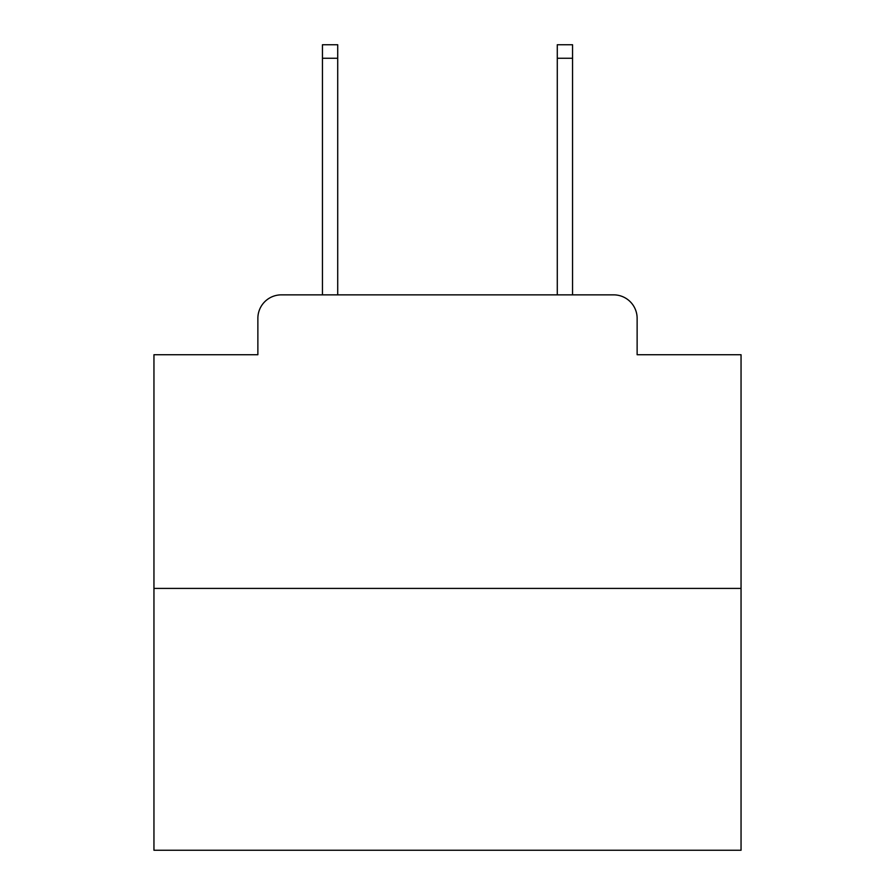 <?xml version="1.0" encoding="UTF-8"?>
<svg xmlns="http://www.w3.org/2000/svg" width="895" height="895" viewBox="0 0 895 895"><rect width="100%" height="100%" fill="white"/><g stroke="black" fill="none" stroke-linecap="round" stroke-linejoin="round"><path stroke-width="1.34" d="M257.872 318.34L257.872 354.733L257.872 318.34A23.483 23.483 0 0 1 281.354 294.858L322.446 294.858L322.446 44.75L337.717 44.75L337.717 294.858L355.908 294.858M741.049 588.407L153.951 588.407L153.951 850.25L741.049 850.25L741.049 354.733L637.128 354.733L637.128 318.34A23.483 23.483 0 0 0 613.646 294.858L281.354 294.858M153.951 588.407L153.951 354.733L257.872 354.733M539.092 294.858L557.283 294.858L557.283 44.75L572.554 44.75L572.554 294.858L613.646 294.858M637.128 354.733L637.128 318.34M322.446 58.253L337.717 58.253M572.554 58.253L557.283 58.253"/></g></svg>
